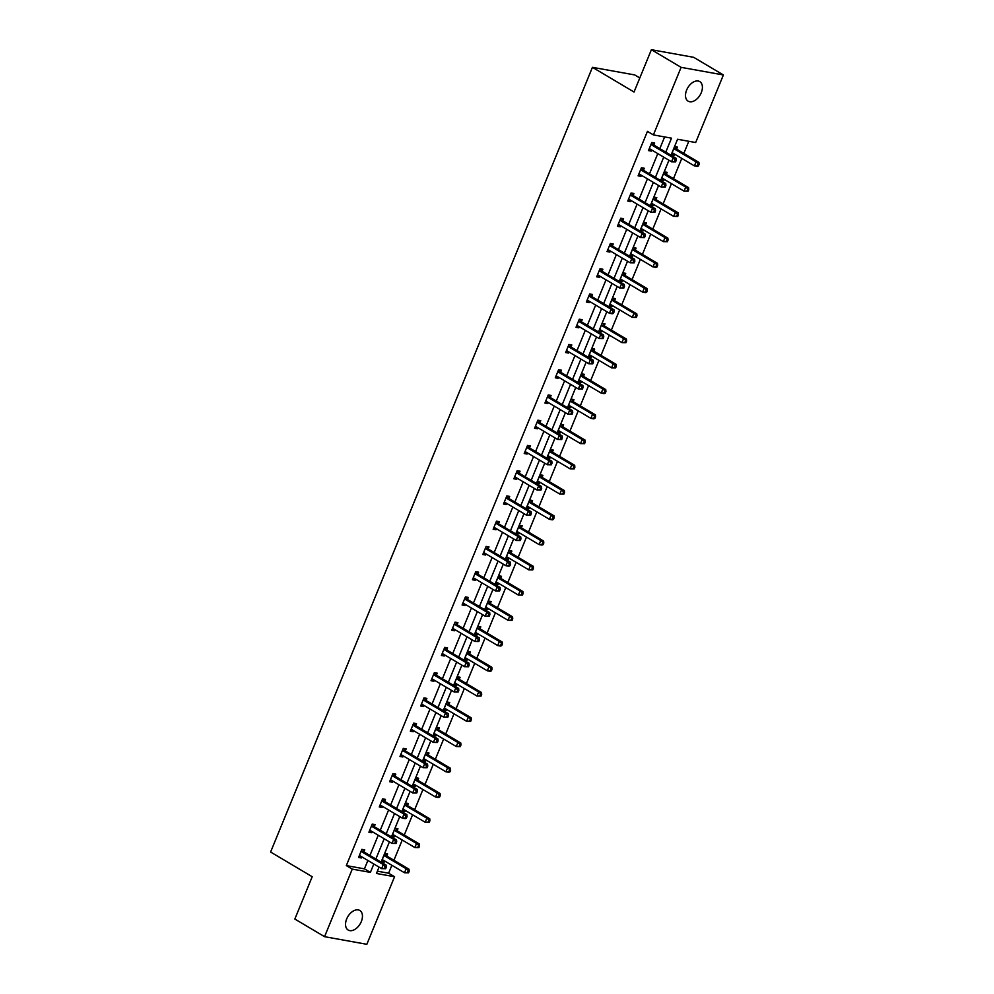 <?xml version="1.0" encoding="UTF-8"?>
<svg xmlns="http://www.w3.org/2000/svg" width="994" height="994" viewBox="0 0 994 994"><rect width="100%" height="100%" fill="white"/><g stroke="black" fill="none" stroke-linecap="round" stroke-linejoin="round"><path stroke-width="1.49" d="M346.682 918.941A11.381 7.157 -59.3 0 1 359.803 910.479A11.381 7.157 -59.3 0 1 361.319 921.575A11.381 7.157 -59.3 0 1 348.186 930.049A11.381 7.157 -59.3 0 1 346.682 918.941M686.63 90.069A11.381 7.157 -59.3 0 1 699.764 81.595A11.381 7.157 -59.3 0 1 701.267 92.703A11.381 7.157 -59.3 0 1 688.146 101.164A11.381 7.157 -59.3 0 1 686.63 90.069M639.801 77.942L634.731 74.935L592.436 67.319L270.604 852.02L312.203 876.72L294.845 919.04L324.553 936.683L352.261 869.116L370.389 872.384L373.819 863.997M592.436 67.319L634.035 92.02L651.393 49.7L693.675 57.317L723.396 74.96L695.676 142.527L677.56 139.259L671.012 155.25M377.385 871.179L388.617 873.204L391.872 865.265M393.922 860.27L402.235 840.017M404.272 835.022L412.585 814.769M414.635 809.775L422.935 789.534M424.985 784.527L433.285 764.287M435.335 759.292L443.647 739.039M445.697 734.044L453.997 713.791M456.047 708.797L464.347 688.544M466.397 683.549L474.71 663.309M476.76 658.301L485.06 638.061M487.11 633.066L495.41 612.813M497.46 607.819L505.772 587.566M507.81 582.571L516.122 562.318M518.172 557.323L526.472 537.083M528.522 532.076L536.822 511.835M538.872 506.841L547.185 486.588M549.235 481.593L557.535 461.34M559.585 456.345L567.885 436.093M569.935 431.098L578.247 410.857M580.297 405.85L588.597 385.61M590.647 380.615L598.947 360.362M600.997 355.367L609.31 335.115M611.347 330.12L619.66 309.867M621.71 304.872L630.01 284.632M632.06 279.625L640.36 259.384M642.41 254.389L650.722 234.137M652.772 229.142L661.072 208.889M663.122 203.894L671.422 183.642M673.472 178.647L681.785 158.406M683.835 153.399L688.805 141.285M388.617 873.204L394.556 876.733L366.848 944.3L324.553 936.683M651.393 49.7L681.101 67.344L723.396 74.96M374.353 826.449L375.086 824.635L372.228 824.113L368.911 832.214L371.768 832.724L372.216 831.655M395.053 775.954L395.798 774.14L392.941 773.63L389.623 781.719L392.481 782.228L392.916 781.16M415.765 725.458L416.511 723.657L413.653 723.135L410.336 731.224L413.193 731.746L413.628 730.677M436.465 674.976L437.211 673.162L434.353 672.652L431.036 680.741L433.893 681.25L434.341 680.182M457.178 624.481L457.923 622.666L455.066 622.157L451.748 630.246L454.606 630.768L455.041 629.687M477.89 573.998L478.623 572.184L475.766 571.662L472.448 579.763L475.306 580.272L475.753 579.204M498.59 523.503L499.336 521.688L496.478 521.179L493.161 529.268L496.018 529.777L496.453 528.709M519.303 473.007L520.048 471.206L517.191 470.684L513.873 478.773L516.731 479.294L517.166 478.226M540.003 422.525L540.748 420.711L537.891 420.201L534.573 428.29L537.431 428.799L537.878 427.731M560.715 372.029L561.461 370.215L558.603 369.706L555.286 377.795L558.143 378.316L558.578 377.235M581.428 321.547L582.161 319.733L579.303 319.211L575.986 327.312L578.843 327.821L579.291 326.753M602.128 271.051L602.873 269.237L600.016 268.728L596.698 276.817L599.556 277.326L599.991 276.257M622.84 220.556L623.586 218.755L620.728 218.233L617.411 226.321L620.268 226.843L620.703 225.775M643.54 170.073L644.286 168.259L641.428 167.75L638.111 175.839L640.968 176.348L641.416 175.279M665.781 152.144L671.509 138.166L653.393 134.911L647.442 131.382L346.322 865.588L364.438 868.855L367.879 860.469M369.93 855.474L378.229 835.233M380.28 830.226L388.592 809.986M390.642 804.991L398.942 784.738M400.992 779.743L409.292 759.491M411.342 754.496L419.642 734.243M421.692 729.248L430.004 709.008M432.055 704L440.354 683.76M442.405 678.765L450.704 658.513M452.755 653.518L461.067 633.265M463.117 628.27L471.417 608.017M473.467 603.023L481.767 582.782M483.817 577.775L492.129 557.535M494.18 552.54L502.479 532.287M504.53 527.292L512.829 507.039M514.88 502.045L523.192 481.792M525.23 476.797L533.542 456.557M535.592 451.549L543.892 431.309M545.942 426.314L554.242 406.061M556.292 401.067L564.604 380.814M566.655 375.819L574.954 355.566M577.005 350.571L585.304 330.331M587.355 325.324L595.667 305.083M597.717 300.089L606.017 279.836M608.067 274.841L616.367 254.588M618.417 249.593L626.729 229.341M628.767 224.346L637.079 204.105M639.13 199.098L647.429 178.858M649.48 173.863L657.779 153.61M659.83 148.615L664.626 136.936M653.903 144.826L654.648 143.012L651.791 142.502L648.461 150.591L651.318 151.1L651.766 150.032M633.19 195.321L633.936 193.507L631.078 192.985L627.761 201.086L630.618 201.596L631.053 200.527M612.49 245.804L613.223 243.99L610.366 243.48L607.048 251.569L609.906 252.091L610.353 251.01M591.778 296.299L592.523 294.485L589.666 293.975L586.348 302.064L589.206 302.574L589.641 301.505M571.065 346.782L571.811 344.98L568.953 344.458L565.636 352.547L568.493 353.069L568.928 352M550.365 397.277L551.111 395.463L548.253 394.953L544.923 403.042L547.781 403.552L548.228 402.483M529.653 447.772L530.398 445.958L527.541 445.436L524.223 453.537L527.081 454.047L527.516 452.978M508.953 498.255L509.686 496.441L506.828 495.931L503.511 504.02L506.368 504.542L506.816 503.461M488.24 548.75L488.986 546.936L486.128 546.427L482.811 554.515L485.668 555.025L486.103 553.956M467.528 599.233L468.273 597.431L465.416 596.909L462.098 604.998L464.956 605.52L465.391 604.451M446.828 649.728L447.573 647.914L444.716 647.405L441.386 655.493L444.243 656.003L444.691 654.934M426.115 700.223L426.861 698.409L424.003 697.887L420.686 705.989L423.543 706.498L423.978 705.429M405.415 750.706L406.148 748.892L403.291 748.383L399.973 756.471L402.831 756.993L403.278 755.912M384.703 801.201L385.448 799.387L382.591 798.878L379.273 806.966L382.131 807.476L382.566 806.407M363.99 851.684L364.736 849.882L361.878 849.361L358.561 857.449L361.418 857.971L361.853 856.903M346.322 865.588L352.261 869.116M653.393 134.911L681.101 67.344M379.049 867.103L376.44 873.477L394.556 876.733M668.962 160.245L660.65 180.498M658.6 185.493L650.3 205.733M648.25 210.74L639.95 230.981M637.899 235.976L629.587 256.228M627.537 261.223L619.237 281.476M617.187 286.471L608.887 306.724M606.837 311.718L598.537 331.959M596.487 336.966L588.175 357.206M586.125 362.201L577.825 382.454M575.774 387.449L567.475 407.702M565.424 412.696L557.112 432.949M555.062 437.944L546.762 458.197M544.712 463.192L536.412 483.432M534.362 488.427L526.05 508.679M524 513.674L515.7 533.927M513.649 538.922L505.35 559.175M503.299 564.17L494.987 584.422M492.949 589.417L484.637 609.657M482.587 614.652L474.287 634.905M472.237 639.9L463.937 660.153M461.887 665.148L453.575 685.4M451.524 690.395L443.225 710.648M441.174 715.643L432.875 735.883M430.824 740.878L422.512 761.131M420.462 766.125L412.162 786.378M410.112 791.373L401.812 811.626M399.762 816.621L391.45 836.873M389.412 841.868L381.1 862.109M375.869 859.002L384.181 838.762M386.219 833.755L394.531 813.514M396.581 808.52L404.881 788.267M406.931 783.272L415.231 763.019M417.281 758.024L425.594 737.772M427.644 732.777L435.944 712.536M437.994 707.529L446.294 687.289M448.344 682.294L456.656 662.041M458.706 657.046L467.006 636.794M469.056 631.799L477.356 611.546M479.406 606.551L487.719 586.311M489.756 581.304L498.069 561.063M500.119 556.068L508.419 535.816M510.469 530.821L518.769 510.568M520.819 505.573L529.131 485.32M531.181 480.326L539.481 460.085M541.531 455.078L549.831 434.838M551.881 429.843L560.194 409.59M562.244 404.595L570.544 384.343M572.594 379.348L580.894 359.095M582.944 354.1L591.256 333.86M593.294 328.852L601.606 308.612M603.656 303.617L611.956 283.365M614.006 278.37L622.306 258.117M624.356 253.122L632.669 232.869M634.719 227.874L643.019 207.634M645.069 202.627L653.369 182.387M655.419 177.392L663.731 157.139M384.715 861.015L384.28 862.084L381.423 861.574L384.74 853.486L387.598 853.995L386.852 855.809M395.078 835.768L394.63 836.836L391.773 836.327L395.09 828.238L397.948 828.747L397.215 830.562M405.428 810.52L404.98 811.601L402.135 811.079L405.453 802.99L408.31 803.5L407.565 805.314M415.778 785.285L415.343 786.353L412.485 785.832L415.803 777.743L418.66 778.265L417.915 780.066M426.128 760.037L425.693 761.106L422.835 760.596L426.153 752.495L429.01 753.017L428.265 754.831M436.49 734.79L436.043 735.858L433.185 735.349L436.515 727.26L439.36 727.77L438.627 729.584M446.84 709.542L446.405 710.611L443.548 710.101L446.865 702.012L449.723 702.522L448.977 704.336M457.19 684.294L456.755 685.375L453.898 684.854L457.215 676.765L460.073 677.274L459.327 679.088M467.553 659.059L467.105 660.128L464.248 659.606L467.565 651.517L470.423 652.039L469.69 653.841M477.903 633.812L477.468 634.88L474.61 634.371L477.928 626.27L480.785 626.792L480.04 628.606M488.253 608.564L487.818 609.633L484.96 609.123L488.278 601.035L491.135 601.544L490.39 603.358M498.615 583.316L498.168 584.385L495.31 583.876L498.628 575.787L501.485 576.296L500.752 578.11M508.965 558.069L508.53 559.15L505.673 558.628L508.99 550.539L511.848 551.049L511.102 552.863M519.315 532.834L518.88 533.902L516.023 533.38L519.34 525.292L522.198 525.814L521.452 527.615M529.678 507.586L529.23 508.655L526.373 508.145L529.69 500.044L532.548 500.566L531.802 502.38M540.028 482.338L539.58 483.407L536.723 482.898L540.053 474.809L542.91 475.318L542.165 477.132M550.378 457.091L549.943 458.159L547.085 457.65L550.403 449.561L553.26 450.071L552.515 451.885M560.728 431.843L560.293 432.924L557.435 432.402L560.753 424.314L563.61 424.823L562.865 426.637M571.09 406.608L570.643 407.677L567.785 407.155L571.103 399.066L573.96 399.588L573.227 401.39M581.44 381.361L581.005 382.429L578.148 381.92L581.465 373.819L584.323 374.34L583.577 376.154M591.79 356.113L591.355 357.181L588.498 356.672L591.815 348.583L594.673 349.093L593.927 350.907M602.153 330.865L601.705 331.934L598.848 331.424L602.165 323.336L605.023 323.845L604.29 325.659M612.503 305.618L612.068 306.699L609.21 306.177L612.528 298.088L615.385 298.598L614.64 300.412M622.853 280.383L622.418 281.451L619.56 280.929L622.878 272.841L625.735 273.362L624.99 275.164M633.215 255.135L632.768 256.203L629.91 255.694L633.228 247.593L636.085 248.115L635.34 249.916M643.565 229.887L643.118 230.956L640.26 230.446L643.59 222.358L646.448 222.867L645.702 224.681M653.915 204.64L653.48 205.708L650.623 205.199L653.94 197.11L656.798 197.62L656.052 199.434M664.265 179.392L663.83 180.473L660.973 179.951L664.29 171.863L667.148 172.372L666.402 174.186M674.628 154.157L674.18 155.226L671.323 154.704L674.64 146.615L677.498 147.137L676.765 148.938M364.438 868.855L370.389 872.384M648.858 149.647L651.318 151.1M671.72 153.759L674.18 155.226M638.508 174.882L640.968 176.348M661.358 179.007L663.83 180.473M628.146 200.129L630.618 201.596M651.008 204.242L653.48 205.708M617.796 225.377L620.268 226.843M640.658 229.49L643.118 230.956M607.446 250.625L609.906 252.091M630.308 254.737L632.768 256.203M597.083 275.872L599.556 277.326M619.945 279.985L622.418 281.451M586.733 301.107L589.206 302.574M609.595 305.233L612.068 306.699M576.383 326.355L578.843 327.821M599.245 330.468L601.705 331.934M566.021 351.603L568.493 353.069M588.883 355.715L591.355 357.181M555.671 376.85L558.143 378.316M578.533 380.963L581.005 382.429M545.321 402.098L547.781 403.552M568.183 406.211L570.643 407.677M534.971 427.333L537.431 428.799M557.82 431.458L560.293 432.924M524.608 452.581L527.081 454.047M547.47 456.693L549.943 458.159M514.258 477.828L516.731 479.294M537.12 481.941L539.58 483.407M503.908 503.076L506.368 504.542M526.77 507.188L529.23 508.655M493.546 528.323L496.018 529.777M516.408 532.436L518.88 533.902M483.196 553.559L485.668 555.025M506.058 557.684L508.53 559.15M472.846 578.806L475.306 580.272M495.708 582.919L498.168 584.385M462.483 604.054L464.956 605.52M485.345 608.166L487.818 609.633M452.133 629.301L454.606 630.768M474.995 633.414L477.468 634.88M441.783 654.549L444.243 656.003M464.645 658.662L467.105 660.128M431.433 679.784L433.893 681.25M454.283 683.909L456.755 685.375M421.071 705.032L423.543 706.498M443.933 709.144L446.405 710.611M410.721 730.279L413.193 731.746M433.583 734.392L436.043 735.858M400.371 755.527L402.831 756.993M423.233 759.64L425.693 761.106M390.008 780.775L392.481 782.228M412.87 784.887L415.343 786.353M379.658 806.01L382.131 807.476M402.52 810.135L404.98 811.601M369.308 831.257L371.768 832.724M392.17 835.37L394.63 836.836M358.946 856.505L361.418 857.971M381.808 860.618L384.28 862.084M675.585 161.848L676.255 160.22L675.112 160.022L674.441 161.637L675.585 161.848L671.546 161.786L649.914 148.938A1.777 1.342 -79.8 0 0 649.417 148.789L649.206 148.777M674.441 161.637L671.546 161.786L673.199 157.735L676.057 158.245L654.437 145.41A1.777 1.342 -79.8 0 1 654.04 145.025L652.399 142.614M651.045 144.316L651.182 144.515A1.777 1.342 -79.8 0 0 651.579 144.888L673.199 157.735L675.112 160.022M650.411 149.237L649.045 149.187M676.255 160.22L676.057 158.245M672.068 152.902L672.279 152.902A1.777 1.342 100.2 0 1 672.776 153.051L694.408 165.899L696.061 161.848L698.919 162.37L677.287 149.522A1.777 1.342 100.2 0 1 676.902 149.137L675.261 146.727M671.907 153.3L673.273 153.349M697.962 164.134L697.303 165.762L698.447 165.961L699.105 164.345L696.061 161.848L674.429 149.013A1.777 1.342 100.2 0 1 674.044 148.628L673.907 148.429M698.447 165.961L697.266 166.408L694.408 165.899L697.303 165.762M698.919 162.37L699.105 164.345M665.234 187.096L665.893 185.468L664.75 185.269L664.091 186.884L665.234 187.096L661.184 187.021L639.564 174.186A1.777 1.342 -79.8 0 0 639.067 174.037L638.856 174.025M664.091 186.884L661.184 187.021L662.849 182.983L665.707 183.492L644.075 170.645A1.777 1.342 -79.8 0 1 643.677 170.272L642.037 167.849M640.695 169.552L640.819 169.75A1.777 1.342 -79.8 0 0 641.217 170.136L662.849 182.983L664.75 185.269M640.061 174.484L638.695 174.422M665.893 185.468L665.707 183.492M654.884 212.331L655.543 210.716L654.4 210.517L653.741 212.132L654.884 212.331L650.834 212.269L629.202 199.421A1.777 1.342 -79.8 0 0 628.717 199.285L628.506 199.272M653.741 212.132L650.834 212.269L652.499 208.231L655.357 208.74L633.725 195.893A1.777 1.342 -79.8 0 1 633.327 195.52L631.687 193.097M630.333 194.799L630.469 194.998A1.777 1.342 -79.8 0 0 630.867 195.383L652.499 208.231L654.4 210.517M629.711 199.719L628.332 199.67M655.543 210.716L655.357 208.74M661.718 178.137L661.929 178.15A1.777 1.342 100.2 0 1 662.426 178.299L684.046 191.146L685.711 187.096L688.569 187.617L666.937 174.77A1.777 1.342 100.2 0 1 666.539 174.385L664.899 171.974M661.557 178.547L662.923 178.597M687.612 189.382L686.953 190.997L688.096 191.208L688.755 189.593L685.711 187.096L664.079 174.248A1.777 1.342 100.2 0 1 663.681 173.875L663.545 173.677M688.096 191.208L684.046 191.146L686.953 190.997M688.569 187.617L688.755 189.593M651.368 203.385L651.579 203.397A1.777 1.342 100.2 0 1 652.064 203.546L673.696 216.394L675.361 212.343L678.219 212.853L656.587 200.018A1.777 1.342 100.2 0 1 656.189 199.632L654.549 197.222M651.194 203.795L652.573 203.845M677.262 214.629L676.591 216.245L677.734 216.456L678.405 214.828L675.361 212.343L653.729 199.496A1.777 1.342 100.2 0 1 653.331 199.111L653.195 198.912M677.734 216.456L673.696 216.394L676.591 216.245M678.219 212.853L678.405 214.828M644.522 237.578L645.193 235.963L644.05 235.752L643.379 237.38L644.522 237.578L640.484 237.516L618.852 224.669A1.777 1.342 -79.8 0 0 618.367 224.52L618.144 224.52M643.379 237.38L640.484 237.516L642.136 233.466L644.994 233.988L623.375 221.14A1.777 1.342 -79.8 0 1 622.977 220.755L621.337 218.345M619.983 220.047L620.119 220.246A1.777 1.342 -79.8 0 0 620.517 220.631L642.136 233.466L644.05 235.752M619.361 224.967L617.982 224.917M645.193 235.963L644.994 233.988M641.006 228.632L641.217 228.645A1.777 1.342 100.2 0 1 641.714 228.794L663.346 241.629L664.998 237.591L667.856 238.1L646.224 225.253A1.777 1.342 100.2 0 1 645.839 224.88L644.199 222.457M640.844 229.03L642.211 229.092M666.912 239.877L666.241 241.492L667.384 241.704L668.055 240.076L664.998 237.591L643.379 224.743A1.777 1.342 100.2 0 1 642.981 224.358L642.845 224.159M667.384 241.704L663.346 241.629L666.241 241.492M667.856 238.1L668.055 240.076M634.172 262.826L634.831 261.211L633.687 261L633.029 262.615L634.172 262.826L630.134 262.764L608.502 249.916A1.777 1.342 -79.8 0 0 608.005 249.767L607.794 249.767M633.029 262.615L630.134 262.764L631.786 258.713L634.644 259.235L613.012 246.388A1.777 1.342 -79.8 0 1 612.615 246.003L610.987 243.592M609.633 245.294L609.757 245.493A1.777 1.342 -79.8 0 0 610.154 245.866L631.786 258.713L633.687 261M608.999 250.215L607.632 250.165M634.831 261.211L634.644 259.235M630.656 253.88L630.867 253.892A1.777 1.342 100.2 0 1 631.364 254.029L652.983 266.877L654.648 262.838L657.506 263.348L635.874 250.5A1.777 1.342 100.2 0 1 635.477 250.128L633.837 247.705M630.494 254.278L631.861 254.327M656.549 265.112L655.891 266.74L657.034 266.939L657.693 265.323L654.648 262.838L633.016 249.991A1.777 1.342 100.2 0 1 632.619 249.606L632.482 249.407M657.034 266.939L655.841 267.398L652.983 266.877L655.891 266.74M657.506 263.348L657.693 265.323M623.822 288.074L624.481 286.446L623.337 286.247L622.679 287.862L623.822 288.074L619.771 288.012L598.139 275.164A1.777 1.342 -79.8 0 0 597.655 275.015L597.444 275.003M622.679 287.862L619.771 288.012L621.436 283.961L624.294 284.47L602.662 271.635A1.777 1.342 -79.8 0 1 602.265 271.25L600.624 268.84M599.27 270.542L599.407 270.741A1.777 1.342 -79.8 0 0 599.804 271.113L621.436 283.961L623.337 286.247M598.649 275.462L597.27 275.413M624.481 286.446L624.294 284.47M620.306 279.128L620.517 279.128A1.777 1.342 100.2 0 1 621.001 279.277L642.633 292.124L644.298 288.074L647.156 288.595L625.524 275.748A1.777 1.342 100.2 0 1 625.127 275.363L623.486 272.952M620.132 279.525L621.511 279.575M646.199 290.36L645.541 291.988L646.684 292.186L647.342 290.571L644.298 288.074L622.666 275.239A1.777 1.342 100.2 0 1 622.269 274.853L622.132 274.655M646.684 292.186L645.491 292.634L642.633 292.124L645.541 291.988M647.156 288.595L647.342 290.571M613.46 313.321L614.13 311.694L612.987 311.495L612.316 313.11L613.46 313.321L612.279 313.769L609.421 313.247L587.789 300.412A1.777 1.342 -79.8 0 0 587.305 300.263L587.081 300.25M612.316 313.11L609.421 313.247L611.074 309.209L613.932 309.718L592.312 296.871A1.777 1.342 -79.8 0 1 591.915 296.498L590.274 294.075M588.92 295.777L589.057 295.976A1.777 1.342 -79.8 0 0 589.454 296.361L611.074 309.209L612.987 311.495M588.299 300.71L586.92 300.648M614.13 311.694L613.932 309.718M609.943 304.363L610.154 304.375A1.777 1.342 100.2 0 1 610.651 304.524L632.283 317.372L633.936 313.321L636.794 313.843L615.174 300.996A1.777 1.342 100.2 0 1 614.777 300.61L613.136 298.2M609.782 304.773L611.148 304.823M635.849 315.607L635.178 317.223L636.322 317.434L636.992 315.819L633.936 313.321L612.316 300.474A1.777 1.342 100.2 0 1 611.919 300.101L611.782 299.902M636.322 317.434L632.283 317.372L635.178 317.223M636.794 313.843L636.992 315.819M603.109 338.556L603.768 336.941L602.625 336.742L601.966 338.358L603.109 338.556L599.071 338.494L577.439 325.647A1.777 1.342 -79.8 0 0 576.942 325.51L576.731 325.498M601.966 338.358L599.071 338.494L600.724 334.456L603.582 334.966L581.95 322.118A1.777 1.342 -79.8 0 1 581.565 321.745L579.924 319.322M578.57 321.025L578.707 321.224A1.777 1.342 -79.8 0 0 579.092 321.609L600.724 334.456L602.625 336.742M577.936 325.945L576.57 325.895M603.768 336.941L603.582 334.966M599.593 329.61L599.804 329.623A1.777 1.342 100.2 0 1 600.301 329.772L621.933 342.619L623.586 338.569L626.444 339.078L604.812 326.243A1.777 1.342 100.2 0 1 604.414 325.858L602.786 323.448M599.432 330.02L600.798 330.07M625.487 340.855L624.828 342.47L625.971 342.681L626.63 341.054L623.586 338.569L601.954 325.721A1.777 1.342 100.2 0 1 601.556 325.349L601.432 325.137M625.971 342.681L621.933 342.619L624.828 342.47M626.444 339.078L626.63 341.054M592.759 363.804L593.418 362.189L592.275 361.978L591.616 363.605L592.759 363.804L588.709 363.742L567.089 350.894A1.777 1.342 -79.8 0 0 566.592 350.745L566.381 350.745M591.616 363.605L588.709 363.742L590.374 359.691L593.232 360.213L571.6 347.366A1.777 1.342 -79.8 0 1 571.202 346.981L569.562 344.57M568.208 346.272L568.344 346.471A1.777 1.342 -79.8 0 0 568.742 346.856L590.374 359.691L592.275 361.978M567.586 351.193L566.22 351.143M593.418 362.189L593.232 360.213M589.243 354.858L589.454 354.87A1.777 1.342 100.2 0 1 589.939 355.02L611.571 367.855L613.236 363.816L616.094 364.326L594.462 351.478A1.777 1.342 100.2 0 1 594.064 351.106L592.424 348.683M589.069 355.256L590.448 355.318M615.137 366.103L614.478 367.718L615.621 367.929L616.28 366.301L613.236 363.816L591.604 350.969A1.777 1.342 100.2 0 1 591.206 350.584L591.07 350.385M615.621 367.929L611.571 367.855L614.478 367.718M616.094 364.326L616.28 366.301M582.397 389.052L583.068 387.436L581.925 387.225L581.254 388.84L582.397 389.052L578.359 388.989L556.727 376.142A1.777 1.342 -79.8 0 0 556.242 375.993L556.031 375.993M581.254 388.84L578.359 388.989L580.024 384.939L582.882 385.461L561.25 372.613A1.777 1.342 -79.8 0 1 560.852 372.228L559.212 369.818M557.858 371.52L557.994 371.719A1.777 1.342 -79.8 0 0 558.392 372.091L580.024 384.939L581.925 387.225M557.236 376.44L555.857 376.391M583.068 387.436L582.882 385.461M572.047 414.299L572.718 412.684L571.575 412.473L570.904 414.088L572.047 414.299L568.009 414.237L546.377 401.39A1.777 1.342 -79.8 0 0 545.88 401.241L545.669 401.228M570.904 414.088L568.009 414.237L569.661 410.187L572.519 410.696L550.887 397.861A1.777 1.342 -79.8 0 1 550.502 397.476L548.862 395.065M547.508 396.768L547.644 396.966A1.777 1.342 -79.8 0 0 548.042 397.339L569.661 410.187L571.575 412.473M546.874 401.688L545.507 401.638M572.718 412.684L572.519 410.696M561.697 439.547L562.356 437.919L561.212 437.72L560.554 439.336L561.697 439.547L557.646 439.472L536.027 426.637A1.777 1.342 -79.8 0 0 535.53 426.488L535.319 426.476M560.554 439.336L557.646 439.472L559.311 435.434L562.169 435.944L540.537 423.096A1.777 1.342 -79.8 0 1 540.14 422.723L538.499 420.3M537.145 422.003L537.282 422.202A1.777 1.342 -79.8 0 0 537.679 422.587L559.311 435.434L561.212 437.72M536.524 426.935L535.157 426.873M562.356 437.919L562.169 435.944M551.347 464.782L552.005 463.167L550.862 462.968L550.204 464.583L551.347 464.782L547.296 464.72L525.664 451.872A1.777 1.342 -79.8 0 0 525.18 451.736L524.969 451.723M550.204 464.583L547.296 464.72L548.961 460.682L551.819 461.191L530.187 448.344A1.777 1.342 -79.8 0 1 529.79 447.971L528.149 445.548M526.795 447.25L526.932 447.449A1.777 1.342 -79.8 0 0 527.329 447.834L548.961 460.682L550.862 462.968M526.174 452.171L524.795 452.121M552.005 463.167L551.819 461.191M540.984 490.03L541.655 488.414L540.512 488.203L539.841 489.831L540.984 490.03L536.946 489.967L515.314 477.12A1.777 1.342 -79.8 0 0 514.817 476.971L514.606 476.971M539.841 489.831L536.946 489.967L538.599 485.917L541.457 486.439L519.837 473.591A1.777 1.342 -79.8 0 1 519.44 473.206L517.799 470.796M516.445 472.498L516.582 472.697A1.777 1.342 -79.8 0 0 516.979 473.082L538.599 485.917L540.512 488.203M515.811 477.418L514.445 477.368M541.655 488.414L541.457 486.439M530.634 515.277L531.293 513.662L530.15 513.451L529.491 515.066L530.634 515.277L526.596 515.215L504.964 502.368A1.777 1.342 -79.8 0 0 504.467 502.218L504.256 502.218M529.491 515.066L526.596 515.215L528.249 511.164L531.107 511.686L509.475 498.839A1.777 1.342 -79.8 0 1 509.077 498.454L507.449 496.043M506.095 497.745L506.219 497.944A1.777 1.342 -79.8 0 0 506.617 498.317L528.249 511.164L530.15 513.451M505.461 502.666L504.095 502.616M531.293 513.662L531.107 511.686M520.284 540.525L520.943 538.91L519.8 538.698L519.141 540.314L520.284 540.525L516.234 540.463L494.602 527.615A1.777 1.342 -79.8 0 0 494.117 527.466L493.906 527.454M519.141 540.314L516.234 540.463L517.899 536.412L520.757 536.922L499.125 524.087A1.777 1.342 -79.8 0 1 498.727 523.701L497.087 521.291M495.733 522.993L495.869 523.192A1.777 1.342 -79.8 0 0 496.267 523.565L517.899 536.412L519.8 538.698M495.111 527.913L493.732 527.864M520.943 538.91L520.757 536.922M509.922 565.772L510.593 564.145L509.45 563.946L508.779 565.561L509.922 565.772L508.742 566.22L505.884 565.698L484.252 552.863A1.777 1.342 -79.8 0 0 483.767 552.714L483.544 552.701M508.779 565.561L505.884 565.698L507.536 561.66L510.394 562.169L488.775 549.322A1.777 1.342 -79.8 0 1 488.377 548.949L486.737 546.526M485.383 548.228L485.519 548.427A1.777 1.342 -79.8 0 0 485.917 548.812L507.536 561.66L509.45 563.946M484.761 553.161L483.382 553.099M510.593 564.145L510.394 562.169M499.572 591.008L500.231 589.392L499.087 589.193L498.429 590.809L499.572 591.008L495.534 590.945L473.902 578.098A1.777 1.342 -79.8 0 0 473.405 577.961L473.194 577.949M498.429 590.809L495.534 590.945L497.186 586.907L500.044 587.417L478.412 574.569A1.777 1.342 -79.8 0 1 478.027 574.197L476.387 571.774M475.033 573.476L475.169 573.675A1.777 1.342 -79.8 0 0 475.554 574.06L497.186 586.907L499.087 589.193M474.399 578.396L473.032 578.346M500.231 589.392L500.044 587.417M489.222 616.255L489.88 614.64L488.737 614.429L488.079 616.056L489.222 616.255L485.171 616.193L463.552 603.346A1.777 1.342 -79.8 0 0 463.055 603.196L462.844 603.196M488.079 616.056L485.171 616.193L486.836 612.142L489.694 612.664L468.062 599.817A1.777 1.342 -79.8 0 1 467.665 599.432L466.024 597.021M464.67 598.723L464.807 598.922A1.777 1.342 -79.8 0 0 465.204 599.307L486.836 612.142L488.737 614.429M464.049 603.644L462.682 603.594M489.88 614.64L489.694 612.664M578.881 380.106L579.104 380.118A1.777 1.342 100.2 0 1 579.589 380.255L601.221 393.102L602.873 389.064L605.731 389.573L584.112 376.726A1.777 1.342 100.2 0 1 583.714 376.353L582.074 373.93M578.719 380.503L580.098 380.553M604.787 391.338L604.116 392.965L605.259 393.164L605.93 391.549L602.873 389.064L581.254 376.217A1.777 1.342 100.2 0 1 580.856 375.831L580.72 375.633M605.259 393.164L604.079 393.624L601.221 393.102L604.116 392.965M605.731 389.573L605.93 391.549M568.531 405.353L568.742 405.353A1.777 1.342 100.2 0 1 569.239 405.502L590.871 418.35L592.523 414.299L595.381 414.821L573.749 401.974A1.777 1.342 100.2 0 1 573.364 401.588L571.724 399.178M568.369 405.751L569.736 405.8M594.424 416.585L593.766 418.213L594.909 418.412L595.568 416.797L592.523 414.299L570.891 401.464A1.777 1.342 100.2 0 1 570.506 401.079L570.37 400.88M594.909 418.412L593.729 418.859L590.871 418.35L593.766 418.213M595.381 414.821L595.568 416.797M558.181 430.601L558.392 430.601A1.777 1.342 100.2 0 1 558.889 430.75L580.508 443.597L582.173 439.547L585.031 440.069L563.399 427.221A1.777 1.342 100.2 0 1 563.002 426.836L561.361 424.426M558.019 430.998L559.386 431.048M584.074 441.833L583.416 443.448L584.559 443.659L585.217 442.044L582.173 439.547L560.541 426.699A1.777 1.342 100.2 0 1 560.144 426.327L560.007 426.128M584.559 443.659L580.508 443.597L583.416 443.448M585.031 440.069L585.217 442.044M547.818 455.836L548.042 455.848A1.777 1.342 100.2 0 1 548.526 455.998L570.158 468.845L571.823 464.794L574.681 465.304L553.049 452.469A1.777 1.342 100.2 0 1 552.652 452.084L551.011 449.673M547.657 456.246L549.036 456.296M573.724 467.081L573.053 468.696L574.197 468.907L574.867 467.279L571.823 464.794L550.191 451.947A1.777 1.342 100.2 0 1 549.794 451.574L549.657 451.363M574.197 468.907L570.158 468.845L573.053 468.696M574.681 465.304L574.867 467.279M537.468 481.084L537.679 481.096A1.777 1.342 100.2 0 1 538.176 481.245L559.808 494.08L561.461 490.042L564.319 490.551L542.687 477.704A1.777 1.342 100.2 0 1 542.302 477.331L540.661 474.908M537.307 481.481L538.673 481.543M563.374 492.328L562.703 493.943L563.846 494.155L564.517 492.527L561.461 490.042L539.829 477.195A1.777 1.342 100.2 0 1 539.444 476.809L539.307 476.611M563.846 494.155L559.808 494.08L562.703 493.943M564.319 490.551L564.517 492.527M527.118 506.331L527.329 506.344A1.777 1.342 100.2 0 1 527.826 506.48L549.446 519.328L551.111 515.29L553.969 515.799L532.337 502.952A1.777 1.342 100.2 0 1 531.939 502.579L530.299 500.156M526.957 506.729L528.323 506.778M553.012 517.576L552.353 519.191L553.496 519.39L554.155 517.775L551.111 515.29L529.479 502.442A1.777 1.342 100.2 0 1 529.081 502.057L528.945 501.858M553.496 519.39L552.304 519.85L549.446 519.328L552.353 519.191M553.969 515.799L554.155 517.775M516.768 531.579L516.979 531.579A1.777 1.342 100.2 0 1 517.464 531.728L539.096 544.575L540.761 540.525L543.619 541.047L521.987 528.199A1.777 1.342 100.2 0 1 521.589 527.814L519.949 525.404M516.594 531.976L517.973 532.026M542.662 542.811L542.003 544.439L543.134 544.637L543.805 543.022L540.761 540.525L519.129 527.69A1.777 1.342 100.2 0 1 518.731 527.305L518.595 527.106M543.134 544.637L541.954 545.085L539.096 544.575L542.003 544.439M543.619 541.047L543.805 543.022M506.406 556.826L506.617 556.826A1.777 1.342 100.2 0 1 507.114 556.975L528.746 569.823L530.398 565.772L533.256 566.294L511.637 553.447A1.777 1.342 100.2 0 1 511.239 553.062L509.599 550.651M506.244 557.224L507.611 557.274M532.312 568.059L531.641 569.674L532.784 569.885L533.455 568.27L530.398 565.772L508.779 552.925A1.777 1.342 100.2 0 1 508.381 552.552L508.245 552.353M532.784 569.885L528.746 569.823L531.641 569.674M533.256 566.294L533.455 568.27M496.056 582.062L496.267 582.074A1.777 1.342 100.2 0 1 496.764 582.223L518.383 595.071L520.048 591.02L522.906 591.529L501.274 578.694A1.777 1.342 100.2 0 1 500.877 578.309L499.249 575.899M495.894 582.472L497.261 582.521M521.949 593.306L521.291 594.921L522.434 595.133L523.092 593.505L520.048 591.02L498.416 578.173A1.777 1.342 100.2 0 1 498.019 577.8L497.895 577.589M522.434 595.133L518.383 595.071L521.291 594.921M522.906 591.529L523.092 593.505M485.706 607.309L485.917 607.322A1.777 1.342 100.2 0 1 486.401 607.471L508.033 620.306L509.698 616.268L512.556 616.777L490.924 603.93A1.777 1.342 100.2 0 1 490.527 603.557L488.886 601.134M485.532 607.707L486.911 607.769M511.599 618.554L510.941 620.169L512.084 620.38L512.742 618.753L509.698 616.268L488.066 603.42A1.777 1.342 100.2 0 1 487.669 603.035L487.532 602.836M512.084 620.38L508.033 620.306L510.941 620.169M512.556 616.777L512.742 618.753M478.859 641.503L479.53 639.887L478.387 639.676L477.716 641.292L478.859 641.503L474.821 641.441L453.189 628.593A1.777 1.342 -79.8 0 0 452.705 628.444L452.481 628.444M477.716 641.292L474.821 641.441L476.486 637.39L479.344 637.912L457.712 625.064A1.777 1.342 -79.8 0 1 457.315 624.679L455.674 622.269M454.32 623.971L454.457 624.17A1.777 1.342 -79.8 0 0 454.854 624.543L476.486 637.39L478.387 639.676M453.699 628.891L452.32 628.842M479.53 639.887L479.344 637.912M475.343 632.557L475.567 632.569A1.777 1.342 100.2 0 1 476.051 632.706L497.683 645.553L499.336 641.515L502.194 642.025L480.574 629.177A1.777 1.342 100.2 0 1 480.177 628.804L478.536 626.382M475.182 632.954L476.561 633.004M501.249 643.801L500.578 645.417L501.721 645.615L502.392 644L499.336 641.515L477.716 628.668A1.777 1.342 100.2 0 1 477.319 628.283L477.182 628.084M501.721 645.615L500.541 646.075L497.683 645.553L500.578 645.417M502.194 642.025L502.392 644M468.509 666.75L469.18 665.135L468.037 664.924L467.366 666.539L468.509 666.75L464.471 666.688L442.839 653.841A1.777 1.342 -79.8 0 0 442.342 653.692L442.131 653.679M467.366 666.539L464.471 666.688L466.124 662.638L468.982 663.147L447.35 650.312A1.777 1.342 -79.8 0 1 446.965 649.927L445.324 647.516M443.97 649.219L444.107 649.417A1.777 1.342 -79.8 0 0 444.492 649.79L466.124 662.638L468.037 664.924M443.336 654.139L441.97 654.089M469.18 665.135L468.982 663.147M464.993 657.804L465.204 657.804A1.777 1.342 100.2 0 1 465.701 657.953L487.333 670.801L488.986 666.75L491.844 667.272L470.212 654.425A1.777 1.342 100.2 0 1 469.827 654.04L468.186 651.629M464.832 658.202L466.198 658.252M490.887 669.037L490.228 670.664L491.371 670.863L492.03 669.248L488.986 666.75L467.354 653.915A1.777 1.342 100.2 0 1 466.969 653.53L466.832 653.331M491.371 670.863L490.191 671.31L487.333 670.801L490.228 670.664M491.844 667.272L492.03 669.248M458.159 691.998L458.818 690.37L457.675 690.171L457.016 691.787L458.159 691.998L454.109 691.923L432.489 679.088A1.777 1.342 -79.8 0 0 431.992 678.939L431.781 678.927M457.016 691.787L454.109 691.923L455.774 687.885L458.632 688.395L437 675.547A1.777 1.342 -79.8 0 1 436.602 675.174L434.962 672.752M433.608 674.454L433.744 674.653A1.777 1.342 -79.8 0 0 434.142 675.038L455.774 687.885L457.675 690.171M432.986 679.387L431.62 679.324M458.818 690.37L458.632 688.395M454.643 683.052L454.854 683.052A1.777 1.342 100.2 0 1 455.351 683.201L476.971 696.048L478.636 691.998L481.494 692.52L459.862 679.672A1.777 1.342 100.2 0 1 459.464 679.287L457.824 676.877M454.482 683.45L455.848 683.499M480.537 694.284L479.878 695.899L481.021 696.111L481.68 694.495L478.636 691.998L457.004 679.15A1.777 1.342 100.2 0 1 456.606 678.778L456.47 678.579M481.021 696.111L476.971 696.048L479.878 695.899M481.494 692.52L481.68 694.495M447.797 717.233L448.468 715.618L447.325 715.419L446.654 717.034L447.797 717.233L443.759 717.171L422.127 704.324A1.777 1.342 -79.8 0 0 421.642 704.187L421.431 704.174M446.654 717.034L443.759 717.171L445.424 713.133L448.282 713.642L426.65 700.795A1.777 1.342 -79.8 0 1 426.252 700.422L424.612 697.999M423.258 699.701L423.394 699.9A1.777 1.342 -79.8 0 0 423.792 700.285L445.424 713.133L447.325 715.419M422.636 704.622L421.257 704.572M448.468 715.618L448.282 713.642M444.281 708.287L444.504 708.3A1.777 1.342 100.2 0 1 444.989 708.449L466.621 721.296L468.286 717.246L471.144 717.755L449.512 704.92A1.777 1.342 100.2 0 1 449.114 704.535L447.474 702.124M444.119 708.697L445.498 708.747M470.187 719.532L469.516 721.147L470.659 721.358L471.33 719.731L468.286 717.246L446.654 704.398A1.777 1.342 100.2 0 1 446.256 704.025L446.12 703.814M470.659 721.358L466.621 721.296L469.516 721.147M471.144 717.755L471.33 719.731M437.447 742.481L438.118 740.865L436.975 740.654L436.304 742.282L437.447 742.481L433.409 742.419L411.777 729.571A1.777 1.342 -79.8 0 0 411.28 729.422L411.069 729.422M436.304 742.282L433.409 742.419L435.061 738.368L437.919 738.89L416.3 726.042A1.777 1.342 -79.8 0 1 415.902 725.657L414.262 723.247M412.908 724.949L413.044 725.148A1.777 1.342 -79.8 0 0 413.442 725.533L435.061 738.368L436.975 740.654M412.274 729.869L410.907 729.82M438.118 740.865L437.919 738.89M433.931 733.535L434.142 733.547A1.777 1.342 100.2 0 1 434.639 733.696L456.271 746.531L457.923 742.493L460.781 743.003L439.149 730.155A1.777 1.342 100.2 0 1 438.764 729.782L437.124 727.359M433.769 733.932L435.136 733.994M459.824 744.779L459.166 746.395L460.309 746.606L460.967 744.978L457.923 742.493L436.291 729.646A1.777 1.342 100.2 0 1 435.906 729.261L435.77 729.062M460.309 746.606L456.271 746.531L459.166 746.395M460.781 743.003L460.967 744.978M427.097 767.728L427.755 766.113L426.612 765.902L425.954 767.517L427.097 767.728L423.046 767.666L401.427 754.819A1.777 1.342 -79.8 0 0 400.93 754.67L400.719 754.67M425.954 767.517L423.046 767.666L424.711 763.616L427.569 764.137L405.937 751.29A1.777 1.342 -79.8 0 1 405.54 750.905L403.912 748.494M402.558 750.197L402.682 750.395A1.777 1.342 -79.8 0 0 403.079 750.768L424.711 763.616L426.612 765.902M401.924 755.117L400.557 755.067M427.755 766.113L427.569 764.137M423.581 758.782L423.792 758.795A1.777 1.342 100.2 0 1 424.289 758.931L445.908 771.779L447.573 767.741L450.431 768.25L428.799 755.403A1.777 1.342 100.2 0 1 428.402 755.03L426.761 752.607M423.419 759.18L424.786 759.23M449.474 770.027L448.816 771.642L449.959 771.841L450.617 770.226L447.573 767.741L425.941 754.893A1.777 1.342 100.2 0 1 425.544 754.508L425.407 754.309M449.959 771.841L448.766 772.301L445.908 771.779L448.816 771.642M450.431 768.25L450.617 770.226M416.747 792.976L417.405 791.361L416.262 791.149L415.604 792.765L416.747 792.976L412.696 792.914L391.064 780.066A1.777 1.342 -79.8 0 0 390.58 779.917L390.369 779.905M415.604 792.765L412.696 792.914L414.361 788.863L417.219 789.373L395.587 776.538A1.777 1.342 -79.8 0 1 395.19 776.152L393.549 773.742M392.195 775.444L392.332 775.643A1.777 1.342 -79.8 0 0 392.729 776.016L414.361 788.863L416.262 791.149M391.574 780.365L390.195 780.315M417.405 791.361L417.219 789.373M413.231 784.03L413.442 784.03A1.777 1.342 100.2 0 1 413.926 784.179L435.558 797.026L437.223 792.976L440.081 793.498L418.449 780.65A1.777 1.342 100.2 0 1 418.052 780.265L416.411 777.855M413.057 784.428L414.436 784.477M439.124 795.262L438.453 796.89L439.596 797.089L440.267 795.473L437.223 792.976L415.591 780.141A1.777 1.342 100.2 0 1 415.194 779.756L415.057 779.557M439.596 797.089L438.416 797.536L435.558 797.026L438.453 796.89M440.081 793.498L440.267 795.473M406.384 818.224L407.055 816.596L405.912 816.397L405.241 818.012L406.384 818.224L405.204 818.671L402.346 818.149L380.714 805.314A1.777 1.342 -79.8 0 0 380.23 805.165L380.006 805.152M405.241 818.012L402.346 818.149L403.999 814.111L406.857 814.62L385.237 801.773A1.777 1.342 -79.8 0 1 384.84 801.4L383.199 798.977M381.845 800.679L381.982 800.878A1.777 1.342 -79.8 0 0 382.379 801.263L403.999 814.111L405.912 816.397M381.224 805.612L379.845 805.55M407.055 816.596L406.857 814.62M402.868 809.278L403.079 809.278A1.777 1.342 100.2 0 1 403.576 809.427L425.208 822.274L426.861 818.224L429.719 818.745L408.099 805.898A1.777 1.342 100.2 0 1 407.702 805.513L406.061 803.102M402.707 809.675L404.073 809.725M428.774 820.51L428.103 822.125L429.246 822.336L429.917 820.721L426.861 818.224L405.241 805.376A1.777 1.342 100.2 0 1 404.844 805.003L404.707 804.805M429.246 822.336L425.208 822.274L428.103 822.125M429.719 818.745L429.917 820.721M396.034 843.459L396.693 841.843L395.55 841.645L394.891 843.26L396.034 843.459L391.996 843.397L370.364 830.549A1.777 1.342 -79.8 0 0 369.867 830.412L369.656 830.4M394.891 843.26L391.996 843.397L393.649 839.358L396.507 839.868L374.875 827.02A1.777 1.342 -79.8 0 1 374.489 826.648L372.849 824.225M371.495 825.927L371.632 826.126A1.777 1.342 -79.8 0 0 372.017 826.511L393.649 839.358L395.55 841.645M370.861 830.847L369.495 830.798M396.693 841.843L396.507 839.868M392.518 834.513L392.729 834.525A1.777 1.342 100.2 0 1 393.226 834.674L414.846 847.522L416.511 843.471L419.369 843.981L397.737 831.146A1.777 1.342 100.2 0 1 397.339 830.76L395.699 828.35M392.357 834.923L393.723 834.972M418.412 845.757L417.753 847.373L418.896 847.584L419.555 845.956L416.511 843.471L394.879 830.624A1.777 1.342 100.2 0 1 394.481 830.251L394.357 830.052M418.896 847.584L414.846 847.522L417.753 847.373M419.369 843.981L419.555 845.956M385.684 868.706L386.343 867.091L385.2 866.88L384.541 868.507L385.684 868.706L381.634 868.644L360.014 855.797A1.777 1.342 -79.8 0 0 359.517 855.648L359.306 855.648M384.541 868.507L381.634 868.644L383.299 864.594L386.157 865.115L364.525 852.268A1.777 1.342 -79.8 0 1 364.127 851.883L362.487 849.472M361.133 851.175L361.269 851.373A1.777 1.342 -79.8 0 0 361.667 851.759L383.299 864.594L385.2 866.88M360.511 856.095L359.145 856.045M386.343 867.091L386.157 865.115M382.168 859.76L382.379 859.773A1.777 1.342 100.2 0 1 382.864 859.922L404.496 872.757L406.161 868.719L409.019 869.228L387.387 856.381A1.777 1.342 100.2 0 1 386.989 856.008L385.349 853.585M381.994 860.158L383.373 860.22M408.062 871.005L407.403 872.62L408.546 872.831L409.205 871.204L406.161 868.719L384.529 855.871A1.777 1.342 100.2 0 1 384.131 855.486L383.995 855.287M408.546 872.831L404.496 872.757L407.403 872.62M409.019 869.228L409.205 871.204M651.182 144.515L654.04 145.025M651.579 144.888L654.437 145.41M677.287 149.522L674.429 149.013M676.902 149.137L674.044 148.628M640.819 169.75L643.677 170.272M641.217 170.136L644.075 170.645M630.469 194.998L633.327 195.52M630.867 195.383L633.725 195.893M666.937 174.77L664.079 174.248M666.539 174.385L663.681 173.875M656.587 200.018L653.729 199.496M656.189 199.632L653.331 199.111M620.119 220.246L622.977 220.755M620.517 220.631L623.375 221.14M646.224 225.253L643.379 224.743M645.839 224.88L642.981 224.358M609.757 245.493L612.615 246.003M610.154 245.866L613.012 246.388M635.874 250.5L633.016 249.991M635.477 250.128L632.619 249.606M599.407 270.741L602.265 271.25M599.804 271.113L602.662 271.635M625.524 275.748L622.666 275.239M625.127 275.363L622.269 274.853M589.057 295.976L591.915 296.498M589.454 296.361L592.312 296.871M615.174 300.996L612.316 300.474M614.777 300.61L611.919 300.101M578.707 321.224L581.565 321.745M579.092 321.609L581.95 322.118M604.812 326.243L601.954 325.721M604.414 325.858L601.556 325.349M568.344 346.471L571.202 346.981M568.742 346.856L571.6 347.366M594.462 351.478L591.604 350.969M594.064 351.106L591.206 350.584M557.994 371.719L560.852 372.228M558.392 372.091L561.25 372.613M547.644 396.966L550.502 397.476M548.042 397.339L550.887 397.861M537.282 422.202L540.14 422.723M537.679 422.587L540.537 423.096M526.932 447.449L529.79 447.971M527.329 447.834L530.187 448.344M516.582 472.697L519.44 473.206M516.979 473.082L519.837 473.591M506.219 497.944L509.077 498.454M506.617 498.317L509.475 498.839M495.869 523.192L498.727 523.701M496.267 523.565L499.125 524.087M485.519 548.427L488.377 548.949M485.917 548.812L488.775 549.322M475.169 573.675L478.027 574.197M475.554 574.06L478.412 574.569M464.807 598.922L467.665 599.432M465.204 599.307L468.062 599.817M584.112 376.726L581.254 376.217M583.714 376.353L580.856 375.831M573.749 401.974L570.891 401.464M573.364 401.588L570.506 401.079M563.399 427.221L560.541 426.699M563.002 426.836L560.144 426.327M553.049 452.469L550.191 451.947M552.652 452.084L549.794 451.574M542.687 477.704L539.829 477.195M542.302 477.331L539.444 476.809M532.337 502.952L529.479 502.442M531.939 502.579L529.081 502.057M521.987 528.199L519.129 527.69M521.589 527.814L518.731 527.305M511.637 553.447L508.779 552.925M511.239 553.062L508.381 552.552M501.274 578.694L498.416 578.173M500.877 578.309L498.019 577.8M490.924 603.93L488.066 603.42M490.527 603.557L487.669 603.035M454.457 624.17L457.315 624.679M454.854 624.543L457.712 625.064M480.574 629.177L477.716 628.668M480.177 628.804L477.319 628.283M444.107 649.417L446.965 649.927M444.492 649.79L447.35 650.312M470.212 654.425L467.354 653.915M469.827 654.04L466.969 653.53M433.744 674.653L436.602 675.174M434.142 675.038L437 675.547M459.862 679.672L457.004 679.15M459.464 679.287L456.606 678.778M423.394 699.9L426.252 700.422M423.792 700.285L426.65 700.795M449.512 704.92L446.654 704.398M449.114 704.535L446.256 704.025M413.044 725.148L415.902 725.657M413.442 725.533L416.3 726.042M439.149 730.155L436.291 729.646M438.764 729.782L435.906 729.261M402.682 750.395L405.54 750.905M403.079 750.768L405.937 751.29M428.799 755.403L425.941 754.893M428.402 755.03L425.544 754.508M392.332 775.643L395.19 776.152M392.729 776.016L395.587 776.538M418.449 780.65L415.591 780.141M418.052 780.265L415.194 779.756M381.982 800.878L384.84 801.4M382.379 801.263L385.237 801.773M408.099 805.898L405.241 805.376M407.702 805.513L404.844 805.003M371.632 826.126L374.489 826.648M372.017 826.511L374.875 827.02M397.737 831.146L394.879 830.624M397.339 830.76L394.481 830.251M361.269 851.373L364.127 851.883M361.667 851.759L364.525 852.268M387.387 856.381L384.529 855.871M386.989 856.008L384.131 855.486"/></g></svg>
